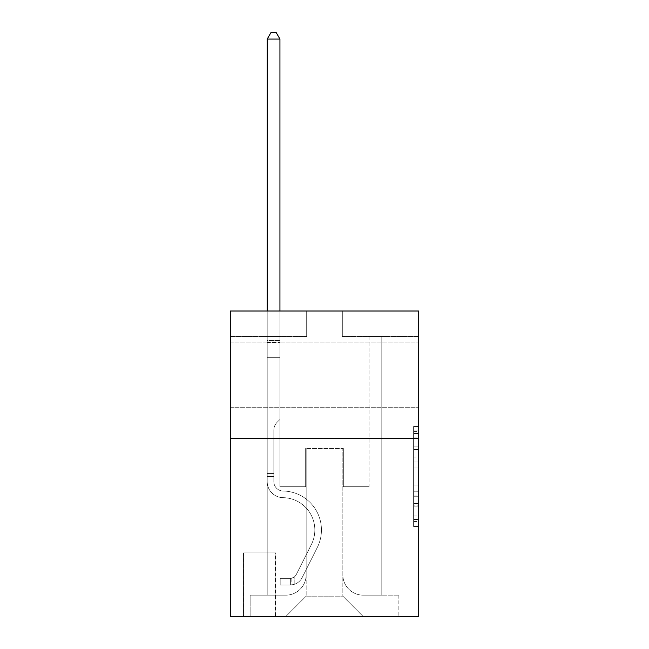 <?xml version="1.0" encoding="UTF-8"?>
<svg xmlns="http://www.w3.org/2000/svg" width="649" height="649" viewBox="0 0 649 649"><rect width="100%" height="100%" fill="white"/><g stroke="black" fill="none" stroke-linecap="round" stroke-linejoin="round"><path stroke-width="0.49" stroke-dasharray="3.25 2.43" d="M413.616 457.018L413.616 473.007L418.71 473.007L418.71 521.496L418.71 431.52L418.71 473.007L413.616 473.007L413.616 430.019L413.616 526.493L413.616 426.523L413.616 519.492L418.71 519.492L413.616 519.492L418.71 519.492L413.616 519.492L413.616 503.502L413.616 526.493L418.71 526.493L418.71 426.523L418.71 519.249L418.71 480.009L413.616 480.009L418.71 480.009L418.71 503.502L418.71 433.524L413.616 433.524L418.71 433.524L418.71 526.493L418.71 431.52L418.71 526.493L413.616 526.493L413.616 426.523L418.71 426.523L418.71 431.52L418.71 426.523L418.71 431.52L418.71 426.523L418.71 430.019L418.71 426.523L413.616 426.523L413.616 433.524L418.71 433.524L413.616 433.524L413.616 457.018L418.71 457.018M418.71 374.66L418.71 407.256L418.71 374.66M230.29 374.66L230.29 407.256L230.29 374.66M275.614 552.891L243.018 552.891L275.614 552.891L275.614 616.55L243.018 616.55L275.614 616.55M243.018 552.891L243.018 616.55M418.71 467.012L418.71 462.015L418.71 467.012L413.616 467.012L413.616 446.893L413.616 506.123L413.616 491.252L418.71 491.252L413.616 491.252L413.616 526.493L418.71 526.493L413.616 526.493L418.71 526.493L413.616 526.493L413.616 426.523L418.71 426.523L413.616 426.523L418.71 426.523L413.616 426.523L413.616 467.012L418.71 467.012M418.71 438.318L418.71 616.55L230.29 616.55L230.29 438.318L418.71 438.318L418.71 311.009L342.323 311.009L418.71 311.009L418.71 336.466L418.71 311.009L230.29 311.009L306.677 311.009L230.29 311.009L230.29 438.318L418.71 438.318L230.29 438.318M267.21 336.466L267.21 595.165L285.795 595.165A20.37 20.37 0 0 0 306.166 574.795L306.166 448.5L306.166 596.18L306.166 448.5L306.166 596.18L306.166 448.5L342.834 448.5L342.834 574.795A20.37 20.37 0 0 0 363.205 595.165L381.79 595.165L381.79 336.466L381.79 595.165L381.79 336.466L381.79 595.165L381.79 336.466L381.79 595.165L381.79 336.466L381.79 595.165L381.79 336.466L381.79 595.165L381.79 336.466L381.79 595.165L381.79 336.466L381.79 595.165L381.79 336.466L381.79 595.165L381.79 336.466L381.79 595.165L381.79 336.466L381.79 595.165L381.79 336.466L381.79 595.165L381.79 336.466L381.79 595.165L398.851 595.165L363.205 595.165L381.79 595.165L363.205 595.165L381.79 595.165L363.205 595.165L381.79 595.165L363.205 595.165L381.79 595.165L363.205 595.165L381.79 595.165L363.205 595.165L381.79 595.165L363.205 595.165L381.79 595.165L363.205 595.165L381.79 595.165L363.205 595.165L381.79 595.165L363.205 595.165L381.79 595.165L363.205 595.165L381.79 595.165L381.79 336.466L369.062 336.466L381.79 336.466L369.062 336.466L381.79 336.466L369.062 336.466L381.79 336.466L369.062 336.466L381.79 336.466L369.062 336.466L381.79 336.466L369.062 336.466L381.79 336.466L369.062 336.466L381.79 336.466L369.062 336.466L381.79 336.466L369.062 336.466L381.79 336.466L369.062 336.466L381.79 336.466L369.062 336.466L381.79 336.466L369.062 336.466L381.79 336.466L369.062 336.466L381.79 336.466L381.79 595.165L363.205 595.165A20.37 20.37 0 0 1 342.834 574.795A20.37 20.37 0 0 0 363.205 595.165A20.37 20.37 0 0 1 342.834 574.795A20.37 20.37 0 0 0 363.205 595.165A20.37 20.37 0 0 1 342.834 574.795A20.37 20.37 0 0 0 363.205 595.165A20.37 20.37 0 0 1 342.834 574.795A20.37 20.37 0 0 0 363.205 595.165A20.37 20.37 0 0 1 342.834 574.795A20.37 20.37 0 0 0 363.205 595.165A20.37 20.37 0 0 1 342.834 574.795A20.37 20.37 0 0 0 363.205 595.165A20.37 20.37 0 0 1 342.834 574.795A20.37 20.37 0 0 0 363.205 595.165A20.37 20.37 0 0 1 342.834 574.795A20.37 20.37 0 0 0 363.205 595.165A20.37 20.37 0 0 1 342.834 574.795A20.37 20.37 0 0 0 363.205 595.165A20.37 20.37 0 0 1 342.834 574.795A20.37 20.37 0 0 0 363.205 595.165A20.37 20.37 0 0 1 342.834 574.795A20.37 20.37 0 0 0 363.205 595.165A20.37 20.37 0 0 1 342.834 574.795L342.834 448.5L342.834 596.18L306.166 596.18L342.834 596.18L363.205 616.55L398.851 616.55L285.795 616.55L363.205 616.55L342.834 596.18L363.205 616.55L342.834 596.18L342.834 448.5L342.834 596.18L342.834 448.5L305.655 448.5L305.655 486.693L279.938 486.693L279.938 336.466L267.21 336.466L267.21 595.165L285.795 595.165A20.37 20.37 0 0 0 306.166 574.795L306.166 448.5L305.655 448.5L305.655 486.693L279.938 486.693L279.938 336.466L267.21 336.466L267.21 595.165L285.795 595.165L250.149 595.165L285.795 595.165L267.21 595.165L267.21 336.466L267.21 595.165L267.21 336.466L267.21 595.165L267.21 336.466L267.21 595.165L267.21 336.466L267.21 595.165L267.21 336.466L267.21 595.165L267.21 336.466L267.21 595.165L267.21 336.466L267.21 595.165L267.21 336.466L267.21 595.165L267.21 336.466L267.21 595.165L267.21 336.466L267.21 595.165L267.21 336.466L279.938 336.466L267.21 336.466L279.938 336.466L267.21 336.466L279.938 336.466L267.21 336.466L279.938 336.466L267.21 336.466L279.938 336.466L267.21 336.466L279.938 336.466L267.21 336.466L279.938 336.466L267.21 336.466L279.938 336.466L267.21 336.466L279.938 336.466L267.21 336.466L279.938 336.466L267.21 336.466L279.938 336.466L267.21 336.466L279.938 336.466L267.21 336.466L267.21 595.165L267.21 336.466M306.166 574.795L306.166 448.5L305.655 448.5L305.655 486.693L279.938 486.693L279.938 336.466L279.938 486.693L279.938 336.466L279.938 486.693L279.938 336.466L279.938 486.693L279.938 336.466L279.938 486.693L279.938 336.466L279.938 486.693L279.938 336.466L279.938 486.693L279.938 336.466L279.938 486.693L279.938 336.466L279.938 486.693L279.938 336.466L279.938 486.693L279.938 336.466L279.938 486.693L279.938 336.466L279.938 486.693L279.938 336.466L279.938 486.693L305.655 486.693L279.938 486.693L305.655 486.693L279.938 486.693L305.655 486.693L279.938 486.693L305.655 486.693L279.938 486.693L305.655 486.693L279.938 486.693L305.655 486.693L279.938 486.693L305.655 486.693L279.938 486.693L305.655 486.693L279.938 486.693L305.655 486.693L279.938 486.693L305.655 486.693L279.938 486.693L305.655 486.693L279.938 486.693L305.655 486.693L305.655 448.5L305.655 486.693L305.655 448.5L305.655 486.693L305.655 448.5L305.655 486.693L305.655 448.5L305.655 486.693L305.655 448.5L305.655 486.693L305.655 448.5L305.655 486.693L305.655 448.5L305.655 486.693L305.655 448.5L305.655 486.693L305.655 448.5L305.655 486.693L305.655 448.5L305.655 486.693L305.655 448.5L305.655 486.693L305.655 448.5L306.166 448.5L305.655 448.5L306.166 448.5L305.655 448.5L306.166 448.5L305.655 448.5L306.166 448.5L305.655 448.5L306.166 448.5L305.655 448.5L306.166 448.5L305.655 448.5L306.166 448.5L305.655 448.5L306.166 448.5L305.655 448.5L306.166 448.5L305.655 448.5L306.166 448.5L305.655 448.5L306.166 448.5L305.655 448.5L306.166 448.5L306.166 574.795A20.37 20.37 0 0 1 285.795 595.165A20.37 20.37 0 0 0 306.166 574.795A20.37 20.37 0 0 1 285.795 595.165A20.37 20.37 0 0 0 306.166 574.795A20.37 20.37 0 0 1 285.795 595.165A20.37 20.37 0 0 0 306.166 574.795A20.37 20.37 0 0 1 285.795 595.165A20.37 20.37 0 0 0 306.166 574.795A20.37 20.37 0 0 1 285.795 595.165A20.37 20.37 0 0 0 306.166 574.795A20.37 20.37 0 0 1 285.795 595.165A20.37 20.37 0 0 0 306.166 574.795A20.37 20.37 0 0 1 285.795 595.165A20.37 20.37 0 0 0 306.166 574.795A20.37 20.37 0 0 1 285.795 595.165A20.37 20.37 0 0 0 306.166 574.795A20.37 20.37 0 0 1 285.795 595.165A20.37 20.37 0 0 0 306.166 574.795A20.37 20.37 0 0 1 285.795 595.165A20.37 20.37 0 0 0 306.166 574.795A20.37 20.37 0 0 1 285.795 595.165A20.37 20.37 0 0 0 306.166 574.795M418.71 336.466L342.323 336.466L418.71 336.466M230.29 336.466L306.677 336.466L230.29 336.466L230.29 311.009L230.29 336.466M243.529 616.55L275.103 616.55L243.529 616.55L243.529 552.891L275.103 552.891L275.103 616.55L275.103 552.891L243.529 552.891L243.529 616.55M250.149 616.55L285.795 616.55L306.166 596.18L285.795 616.55L306.166 596.18L285.795 616.55L250.149 616.55L250.149 595.165L250.149 616.55M343.345 448.5L342.834 448.5L343.345 448.5L342.834 448.5L343.345 448.5L342.834 448.5L343.345 448.5L342.834 448.5L343.345 448.5L342.834 448.5L343.345 448.5L342.834 448.5L343.345 448.5L342.834 448.5L343.345 448.5L342.834 448.5L343.345 448.5L342.834 448.5L343.345 448.5L342.834 448.5L343.345 448.5L342.834 448.5L343.345 448.5L342.834 448.5L343.345 448.5L342.834 448.5L343.345 448.5L343.345 486.693L343.345 448.5M342.323 336.466L342.323 311.009L342.323 336.466M306.677 336.466L306.677 311.009L306.677 336.466M398.851 595.165L398.851 616.55L398.851 595.165M369.062 336.466L369.062 486.693L343.345 486.693L369.062 486.693L343.345 486.693L369.062 486.693L343.345 486.693L369.062 486.693L343.345 486.693L369.062 486.693L343.345 486.693L369.062 486.693L343.345 486.693L369.062 486.693L343.345 486.693L369.062 486.693L343.345 486.693L369.062 486.693L343.345 486.693L369.062 486.693L343.345 486.693L369.062 486.693L343.345 486.693L369.062 486.693L343.345 486.693L369.062 486.693L343.345 486.693L369.062 486.693L369.062 336.466M413.616 473.007L418.71 473.007L413.616 473.007M413.616 430.019L413.616 426.523L413.616 430.019L418.71 430.019L413.616 430.019M413.616 505.871L413.616 485.006L413.616 505.871L418.71 505.871L413.616 505.871M413.616 485.006L413.616 480.009L418.71 480.009L413.616 480.009L413.616 485.006L418.71 485.006L413.616 485.006M413.616 446.893L413.616 433.524L413.616 446.893L418.71 446.893L413.616 446.893M413.616 426.523L418.71 426.523L413.616 426.523L413.616 431.52L413.616 426.523L418.71 426.523M413.616 526.493L418.71 526.493L413.616 526.493L413.616 521.496L413.616 526.493M273.829 473.454L273.829 476.512L267.21 476.512L267.21 473.454L267.21 481.615L267.21 39.07L267.21 357.348L267.21 39.07L279.938 39.07L279.938 340.538L279.938 39.07L267.21 39.07L271.031 32.45L276.125 32.45L271.031 32.45L267.21 39.07L267.21 357.348L267.21 39.07L279.938 39.07L276.125 32.45L279.938 39.07L279.938 357.348L267.21 357.348L267.21 39.07L271.031 32.45L276.125 32.45L271.031 32.45L267.21 39.07L267.21 357.348L267.21 39.07L279.938 39.07L267.21 39.07L271.031 32.45L276.125 32.45L279.938 39.07L276.125 32.45L271.031 32.45L267.21 39.07L267.21 357.348L267.21 39.07L279.938 39.07L279.938 340.538L279.938 39.07L267.21 39.07L271.031 32.45L276.125 32.45L279.938 39.07L276.125 32.45L271.031 32.45L267.21 39.07L267.21 357.348L267.21 39.07L279.938 39.07L279.938 342.445L279.938 39.07L267.21 39.07L271.031 32.45L276.125 32.45L279.938 39.07L276.125 32.45L271.031 32.45L267.21 39.07L267.21 357.348L267.21 39.07L279.938 39.07L279.938 419.473L277.074 422.345A11.065 11.065 -9.9 0 0 273.829 430.165A11.065 11.065 170.1 0 1 277.074 422.345L279.938 419.473L279.938 357.348L267.21 357.348L267.21 342.445L267.21 481.615A16.038 16.038 -9.9 0 0 282.996 497.653A16.038 16.038 170.1 0 1 267.21 481.615L267.21 357.348L279.938 357.348L279.938 39.07L267.21 39.07L271.031 32.45L276.125 32.45L279.938 39.07L276.125 32.45L271.031 32.45L267.21 39.07L267.21 342.445L267.21 39.07L279.938 39.07L279.938 419.473L277.074 422.345A11.065 11.065 0 0 0 273.829 430.165A11.065 11.065 0 0 1 277.074 422.345L279.938 419.473L279.938 357.348L267.21 357.348L267.21 481.615A16.038 16.038 0 0 0 282.996 497.653A16.038 16.038 170.1 0 1 267.21 481.615L267.21 357.348L279.938 357.348L279.938 39.07L267.21 39.07L271.031 32.45L276.125 32.45L279.938 39.07L276.125 32.45L271.031 32.45L267.21 39.07L267.21 357.348L279.938 357.348L279.938 419.473L277.074 422.345A11.065 11.065 0 0 0 273.829 430.165A11.065 11.065 0 0 1 277.074 422.345L279.938 419.473L279.938 342.445L279.938 357.348L267.21 357.348L267.21 481.615A16.038 16.038 0 0 0 282.996 497.653A16.038 16.038 170.1 0 1 267.21 481.615L267.21 357.348L279.938 357.348L279.938 419.473L277.074 422.345A11.065 11.065 0 0 0 273.829 430.165A11.065 11.065 0 0 1 277.074 422.345L279.938 419.473L279.938 340.538L279.938 357.348L267.21 357.348L267.21 481.615A16.038 16.038 0 0 0 282.996 497.653A32.336 32.336 170.1 0 1 311.382 544.511A32.336 32.336 -9.9 0 0 282.996 497.653A16.038 16.038 0 0 1 267.21 481.615L267.21 357.348L279.938 357.348L279.938 419.473L277.074 422.345A11.065 11.065 0 0 0 273.829 430.165A11.065 11.065 0 0 1 277.074 422.345L279.938 419.473L279.938 39.07L279.938 357.348L267.21 357.348L267.21 481.615A16.038 16.038 0 0 0 282.996 497.653A16.038 16.038 0 0 1 267.21 481.615L267.21 357.348L279.938 357.348L279.938 419.473L277.074 422.345A11.065 11.065 0 0 0 273.829 430.165A11.065 11.065 0 0 1 277.074 422.345L279.938 419.473L279.938 39.07L267.21 39.07L279.938 39.07L276.125 32.45L279.938 39.07L279.938 357.348L267.21 357.348L267.21 481.615A16.038 16.038 0 0 0 282.996 497.653A16.038 16.038 0 0 1 267.21 481.615L267.21 357.348L279.938 357.348L279.938 419.473L277.074 422.345A11.065 11.065 0 0 0 273.829 430.165A11.065 11.065 0 0 1 277.074 422.345L279.938 419.473L279.938 39.07L267.21 39.07L271.031 32.45L276.125 32.45L271.031 32.45L267.21 39.07L267.21 340.538L267.21 39.07L279.938 39.07L276.125 32.45L279.938 39.07L279.938 357.348L267.21 357.348L267.21 481.615A16.038 16.038 0 0 0 282.996 497.653A32.336 32.336 0 0 1 311.382 544.511A32.336 32.336 -9.9 0 0 282.996 497.653A16.038 16.038 0 0 1 267.21 481.615L267.21 357.348L279.938 357.348L279.938 419.473L277.074 422.345A11.065 11.065 0 0 0 273.829 430.165A11.065 11.065 0 0 1 277.074 422.345L279.938 419.473L279.938 39.07L267.21 39.07L271.031 32.45L276.125 32.45L271.031 32.45L267.21 39.07L267.21 342.445L267.21 39.07L279.938 39.07L276.125 32.45L279.938 39.07L279.938 357.348L267.21 357.348L267.21 481.615A16.038 16.038 0 0 0 282.996 497.653A16.038 16.038 0 0 1 267.21 481.615L267.21 357.348L279.938 357.348L279.938 419.473L277.074 422.345A11.065 11.065 0 0 0 273.829 430.165A11.065 11.065 0 0 1 277.074 422.345L279.938 419.473L279.938 39.07L267.21 39.07L271.031 32.45L276.125 32.45L271.031 32.45L267.21 39.07L267.21 481.615A16.038 16.038 0 0 0 282.996 497.653A16.038 16.038 0 0 1 267.21 481.615L267.21 357.348L279.938 357.348L279.938 419.473L277.074 422.345A11.065 11.065 0 0 0 273.829 430.165A11.065 11.065 0 0 1 277.074 422.345L279.938 419.473L279.938 357.348L267.21 357.348L267.21 481.615A16.038 16.038 0 0 0 282.996 497.653A32.336 32.336 0 0 1 311.382 544.511A32.336 32.336 -9.9 0 0 282.996 497.653A16.038 16.038 0 0 1 267.21 481.615L267.21 357.348L279.938 357.348L279.938 342.445L279.938 419.473L277.074 422.345A11.065 11.065 0 0 0 273.829 430.165A11.065 11.065 0 0 1 277.074 422.345L279.938 419.473L279.938 357.348L267.21 357.348L267.21 481.615A16.038 16.038 0 0 0 282.996 497.653A16.038 16.038 0 0 1 267.21 481.615L267.21 357.348L279.938 357.348L279.938 340.538L279.938 419.473L277.074 422.345A11.065 11.065 0 0 0 273.829 430.165A11.065 11.065 0 0 1 277.074 422.345L279.938 419.473L279.938 357.348L267.21 357.348L267.21 481.615A16.038 16.038 0 0 0 282.996 497.653A16.038 16.038 0 0 1 267.21 481.615L267.21 357.348L279.938 357.348L279.938 39.07L276.125 32.45L279.938 39.07L279.938 419.473L277.074 422.345A11.065 11.065 0 0 0 273.829 430.165A11.065 11.065 0 0 1 277.074 422.345L279.938 419.473L279.938 357.348L267.21 357.348L267.21 481.615L267.21 476.512L273.829 476.512L273.829 473.454L267.21 473.454L273.829 473.454L273.829 481.615L273.829 430.165L273.829 481.615A9.419 9.419 -9.9 0 0 283.102 491.033A9.419 9.419 170.1 0 1 273.829 481.615L273.829 430.165L273.829 481.615L273.829 473.454L267.21 473.454L273.829 473.454L273.829 481.615A9.419 9.419 0 0 0 283.102 491.033A9.419 9.419 170.1 0 1 273.829 481.615L273.829 430.165L273.829 481.615A9.419 9.419 0 0 0 283.102 491.033A9.419 9.419 170.1 0 1 273.829 481.615L273.829 430.165L273.829 481.615L273.829 473.454L267.21 473.454L273.829 473.454L273.829 481.615A9.419 9.419 0 0 0 283.102 491.033A38.956 38.956 170.1 0 1 317.296 547.48A38.956 38.956 -9.9 0 0 283.102 491.033A9.419 9.419 0 0 1 273.829 481.615L273.829 430.165L273.829 481.615A9.419 9.419 0 0 0 283.102 491.033A9.419 9.419 0 0 1 273.829 481.615L273.829 430.165L273.829 481.615L273.829 473.454L267.21 473.454L273.829 473.454L273.829 481.615A9.419 9.419 0 0 0 283.102 491.033A9.419 9.419 0 0 1 273.829 481.615L273.829 430.165L273.829 481.615A9.419 9.419 0 0 0 283.102 491.033A38.956 38.956 0 0 1 317.296 547.48A38.956 38.956 -9.9 0 0 283.102 491.033A9.419 9.419 0 0 1 273.829 481.615L273.829 430.165L273.829 481.615L273.829 473.454L267.21 473.454L273.829 473.454L273.829 481.615A9.419 9.419 0 0 0 283.102 491.033A9.419 9.419 0 0 1 273.829 481.615L273.829 430.165L273.829 481.615A9.419 9.419 0 0 0 283.102 491.033A9.419 9.419 0 0 1 273.829 481.615L273.829 430.165L273.829 481.615L273.829 473.454L267.21 473.454L273.829 473.454L273.829 481.615A9.419 9.419 0 0 0 283.102 491.033A38.956 38.956 0 0 1 317.296 547.48A38.956 38.956 -9.9 0 0 283.102 491.033A9.419 9.419 0 0 1 273.829 481.615L273.829 430.165L273.829 481.615A9.419 9.419 0 0 0 283.102 491.033A9.419 9.419 0 0 1 273.829 481.615L273.829 430.165L273.829 481.615L273.829 473.454L267.21 473.454M290.379 584.976A13.491 13.491 -9.9 0 0 302.183 577.545L317.296 547.48A38.956 38.956 0 0 0 283.102 491.033A9.419 9.419 0 0 1 273.829 481.615A9.419 9.419 0 0 0 283.102 491.033A38.956 38.956 0 0 1 317.296 547.48A38.956 38.956 0 0 0 283.102 491.033A9.419 9.419 0 0 1 273.829 481.615L273.829 430.165L273.829 481.615A9.419 9.419 0 0 0 283.102 491.033A9.419 9.419 0 0 1 273.829 481.615A9.419 9.419 0 0 0 283.102 491.033A38.956 38.956 0 0 1 317.296 547.48A38.956 38.956 0 0 0 283.102 491.033A9.419 9.419 0 0 1 273.829 481.615A9.419 9.419 0 0 0 283.102 491.033A9.419 9.419 0 0 1 273.829 481.615A9.419 9.419 0 0 0 283.102 491.033A38.956 38.956 0 0 1 317.296 547.48L302.183 577.545L317.296 547.48A38.956 38.956 0 0 0 283.102 491.033A9.419 9.419 0 0 1 273.829 481.615A9.419 9.419 0 0 0 283.102 491.033A38.956 38.956 0 0 1 317.296 547.48A38.956 38.956 0 0 0 283.102 491.033A9.419 9.419 0 0 1 273.829 481.615A9.419 9.419 0 0 0 283.102 491.033A9.419 9.419 0 0 1 273.829 481.615A9.419 9.419 0 0 0 283.102 491.033A38.956 38.956 0 0 1 317.296 547.48A38.956 38.956 0 0 0 283.102 491.033A9.419 9.419 0 0 1 273.829 481.615A9.419 9.419 0 0 0 283.102 491.033A38.956 38.956 0 0 1 317.296 547.48L302.183 577.545A13.491 13.491 170.1 0 1 294.2 584.343A13.491 13.491 -9.9 0 0 302.183 577.545L317.296 547.48A38.956 38.956 0 0 0 283.102 491.033A9.419 9.419 0 0 1 273.829 481.615A9.419 9.419 0 0 0 283.102 491.033A9.419 9.419 0 0 1 273.829 481.615A9.419 9.419 0 0 0 283.102 491.033A38.956 38.956 0 0 1 317.296 547.48A38.956 38.956 0 0 0 283.102 491.033A9.419 9.419 0 0 1 273.829 481.615A9.419 9.419 0 0 0 283.102 491.033A38.956 38.956 0 0 1 317.296 547.48A38.956 38.956 0 0 0 283.102 491.033A9.419 9.419 0 0 1 273.829 481.615A9.419 9.419 0 0 0 283.102 491.033A9.419 9.419 0 0 1 273.829 481.615A9.419 9.419 0 0 0 283.102 491.033A38.956 38.956 0 0 1 317.296 547.48L302.183 577.545L317.296 547.48A38.956 38.956 0 0 0 283.102 491.033A9.419 9.419 0 0 1 273.829 481.615A9.419 9.419 0 0 0 283.102 491.033A38.956 38.956 0 0 1 317.296 547.48A38.956 38.956 0 0 0 283.102 491.033A38.956 38.956 0 0 1 317.296 547.48L302.183 577.545L317.296 547.48A38.956 38.956 0 0 0 283.102 491.033A38.956 38.956 0 0 1 317.296 547.48A38.956 38.956 0 0 0 283.102 491.033A38.956 38.956 0 0 1 317.296 547.48L302.183 577.545A13.491 13.491 0 0 1 294.2 584.343C290.273 585.179 290.273 585.179 294.2 584.343C290.273 585.179 290.273 585.179 294.2 584.343A13.491 13.491 0 0 0 302.183 577.545L317.296 547.48A38.956 38.956 0 0 0 283.102 491.033A38.956 38.956 0 0 1 317.296 547.48L302.183 577.545L317.296 547.48A38.956 38.956 0 0 0 283.102 491.033A38.956 38.956 0 0 1 317.296 547.48A38.956 38.956 0 0 0 283.102 491.033A38.956 38.956 0 0 1 317.296 547.48L302.183 577.545L317.296 547.48A38.956 38.956 0 0 0 283.102 491.033A38.956 38.956 0 0 1 317.296 547.48L302.183 577.545A13.491 13.491 0 0 1 294.2 584.343C290.273 585.179 290.273 585.179 294.2 584.343C290.273 585.179 290.273 585.179 294.2 584.343A13.491 13.491 0 0 0 302.183 577.545L317.296 547.48A38.956 38.956 0 0 0 283.102 491.033A38.956 38.956 0 0 1 317.296 547.48A38.956 38.956 0 0 0 283.102 491.033A38.956 38.956 0 0 1 317.296 547.48L302.183 577.545L317.296 547.48A38.956 38.956 0 0 0 283.102 491.033A38.956 38.956 0 0 1 317.296 547.48L302.183 577.545L317.296 547.48A38.956 38.956 0 0 0 283.102 491.033A38.956 38.956 0 0 1 317.296 547.48A38.956 38.956 0 0 0 283.102 491.033A38.956 38.956 0 0 1 317.296 547.48L302.183 577.545A13.491 13.491 0 0 1 294.2 584.343C290.273 585.179 290.273 585.179 294.2 584.343C290.273 585.179 290.273 585.179 294.2 584.343A13.491 13.491 0 0 0 302.183 577.545L317.296 547.48A38.956 38.956 0 0 0 283.102 491.033A38.956 38.956 0 0 1 317.296 547.48L302.183 577.545A13.491 13.491 0 0 1 294.2 584.343C290.273 585.179 290.273 585.179 294.2 584.343C290.273 585.179 290.273 585.179 294.2 584.343A13.491 13.491 0 0 0 302.183 577.545L317.296 547.48L302.183 577.545A13.491 13.491 0 0 1 294.2 584.343C290.273 585.179 290.273 585.179 294.2 584.343C290.273 585.179 290.273 585.179 294.2 584.343A13.491 13.491 0 0 0 302.183 577.545L317.296 547.48L302.183 577.545A13.491 13.491 0 0 1 294.2 584.343C290.273 585.179 290.273 585.179 294.2 584.343C290.273 585.179 290.273 585.179 294.2 584.343A13.491 13.491 0 0 0 302.183 577.545L317.296 547.48L302.183 577.545A13.491 13.491 0 0 1 294.2 584.343C290.273 585.179 290.273 585.179 294.2 584.343C290.273 585.179 290.273 585.179 294.2 584.343A13.491 13.491 0 0 0 302.183 577.545L317.296 547.48L302.183 577.545A13.491 13.491 0 0 1 294.2 584.343C290.273 585.179 290.273 585.179 294.2 584.343C290.273 585.179 290.273 585.179 294.2 584.343A13.491 13.491 0 0 0 302.183 577.545L317.296 547.48L302.183 577.545A13.491 13.491 0 0 1 294.2 584.343C290.273 585.179 290.273 585.179 294.2 584.343C290.273 585.179 290.273 585.179 294.2 584.343A13.491 13.491 0 0 0 302.183 577.545L317.296 547.48L302.183 577.545A13.491 13.491 0 0 1 294.2 584.343C290.273 585.179 290.273 585.179 294.2 584.343C290.273 585.179 290.273 585.179 294.2 584.343A13.491 13.491 0 0 0 302.183 577.545L317.296 547.48L302.183 577.545A13.491 13.491 0 0 1 294.2 584.343C290.273 585.179 290.273 585.179 294.2 584.343C290.273 585.179 290.273 585.179 294.2 584.343A13.491 13.491 0 0 0 302.183 577.545L317.296 547.48L302.183 577.545A13.491 13.491 0 0 1 294.2 584.343C290.273 585.179 290.273 585.179 294.2 584.343C290.273 585.179 290.273 585.179 294.2 584.343A13.491 13.491 0 0 0 302.183 577.545A13.491 13.491 -9.9 0 1 290.379 584.976L290.379 578.348A6.871 6.871 -9.9 0 0 296.269 574.568L311.382 544.511A32.336 32.336 0 0 0 282.996 497.653A32.336 32.336 0 0 1 311.382 544.511A32.336 32.336 0 0 0 282.996 497.653A16.038 16.038 0 0 1 267.21 481.615A16.038 16.038 0 0 0 282.996 497.653A16.038 16.038 0 0 1 267.21 481.615A16.038 16.038 0 0 0 282.996 497.653A32.336 32.336 0 0 1 311.382 544.511A32.336 32.336 0 0 0 282.996 497.653A16.038 16.038 0 0 1 267.21 481.615A16.038 16.038 0 0 0 282.996 497.653A16.038 16.038 0 0 1 267.21 481.615A16.038 16.038 0 0 0 282.996 497.653A32.336 32.336 0 0 1 311.382 544.511L296.269 574.568L311.382 544.511A32.336 32.336 0 0 0 282.996 497.653A16.038 16.038 0 0 1 267.21 481.615A16.038 16.038 0 0 0 282.996 497.653A32.336 32.336 0 0 1 311.382 544.511A32.336 32.336 0 0 0 282.996 497.653A16.038 16.038 0 0 1 267.21 481.615A16.038 16.038 0 0 0 282.996 497.653A16.038 16.038 0 0 1 267.21 481.615A16.038 16.038 0 0 0 282.996 497.653A32.336 32.336 0 0 1 311.382 544.511A32.336 32.336 0 0 0 282.996 497.653A16.038 16.038 0 0 1 267.21 481.615A16.038 16.038 0 0 0 282.996 497.653A32.336 32.336 0 0 1 311.382 544.511L296.269 574.568A6.871 6.871 170.1 0 1 294.2 577.018C290.346 578.794 290.346 578.794 294.2 577.018C290.346 578.794 290.346 578.794 294.2 577.018A6.871 6.871 -9.9 0 0 296.269 574.568L311.382 544.511A32.336 32.336 0 0 0 282.996 497.653A16.038 16.038 0 0 1 267.21 481.615A16.038 16.038 0 0 0 282.996 497.653A16.038 16.038 0 0 1 267.21 481.615A16.038 16.038 0 0 0 282.996 497.653A32.336 32.336 0 0 1 311.382 544.511A32.336 32.336 0 0 0 282.996 497.653A16.038 16.038 0 0 1 267.21 481.615A16.038 16.038 0 0 0 282.996 497.653A32.336 32.336 0 0 1 311.382 544.511A32.336 32.336 0 0 0 282.996 497.653A16.038 16.038 0 0 1 267.21 481.615A16.038 16.038 0 0 0 282.996 497.653A16.038 16.038 0 0 1 267.21 481.615A16.038 16.038 0 0 0 282.996 497.653A32.336 32.336 0 0 1 311.382 544.511L296.269 574.568L311.382 544.511A32.336 32.336 0 0 0 282.996 497.653A16.038 16.038 0 0 1 267.21 481.615A16.038 16.038 0 0 0 282.996 497.653A32.336 32.336 0 0 1 311.382 544.511A32.336 32.336 0 0 0 282.996 497.653A32.336 32.336 0 0 1 311.382 544.511L296.269 574.568L311.382 544.511A32.336 32.336 0 0 0 282.996 497.653A32.336 32.336 0 0 1 311.382 544.511A32.336 32.336 0 0 0 282.996 497.653A32.336 32.336 0 0 1 311.382 544.511L296.269 574.568A6.871 6.871 0 0 1 294.2 577.018C290.346 578.794 290.346 578.794 294.2 577.018C290.346 578.794 290.346 578.794 294.2 577.018A6.871 6.871 0 0 0 296.269 574.568L311.382 544.511A32.336 32.336 0 0 0 282.996 497.653A32.336 32.336 0 0 1 311.382 544.511L296.269 574.568L311.382 544.511A32.336 32.336 0 0 0 282.996 497.653A32.336 32.336 0 0 1 311.382 544.511A32.336 32.336 0 0 0 282.996 497.653A32.336 32.336 0 0 1 311.382 544.511L296.269 574.568L311.382 544.511A32.336 32.336 0 0 0 282.996 497.653A32.336 32.336 0 0 1 311.382 544.511L296.269 574.568A6.871 6.871 0 0 1 294.2 577.018C290.346 578.794 290.346 578.794 294.2 577.018C290.346 578.794 290.346 578.794 294.2 577.018A6.871 6.871 0 0 0 296.269 574.568L311.382 544.511A32.336 32.336 0 0 0 282.996 497.653A32.336 32.336 0 0 1 311.382 544.511A32.336 32.336 0 0 0 282.996 497.653A32.336 32.336 0 0 1 311.382 544.511L296.269 574.568L311.382 544.511A32.336 32.336 0 0 0 282.996 497.653A32.336 32.336 0 0 1 311.382 544.511L296.269 574.568L311.382 544.511A32.336 32.336 0 0 0 282.996 497.653A32.336 32.336 0 0 1 311.382 544.511A32.336 32.336 0 0 0 282.996 497.653A32.336 32.336 0 0 1 311.382 544.511L296.269 574.568A6.871 6.871 0 0 1 294.2 577.018C290.346 578.794 290.346 578.794 294.2 577.018C290.346 578.794 290.346 578.794 294.2 577.018A6.871 6.871 0 0 0 296.269 574.568L311.382 544.511A32.336 32.336 0 0 0 282.996 497.653A32.336 32.336 0 0 1 311.382 544.511L296.269 574.568A6.871 6.871 0 0 1 294.2 577.018C290.346 578.794 290.346 578.794 294.2 577.018C290.346 578.794 290.346 578.794 294.2 577.018A6.871 6.871 0 0 0 296.269 574.568L311.382 544.511L296.269 574.568A6.871 6.871 0 0 1 294.2 577.018C290.346 578.794 290.346 578.794 294.2 577.018C290.346 578.794 290.346 578.794 294.2 577.018A6.871 6.871 0 0 0 296.269 574.568L311.382 544.511L296.269 574.568A6.871 6.871 0 0 1 294.2 577.018C290.346 578.794 290.346 578.794 294.2 577.018C290.346 578.794 290.346 578.794 294.2 577.018A6.871 6.871 0 0 0 296.269 574.568L311.382 544.511L296.269 574.568A6.871 6.871 0 0 1 294.2 577.018C290.346 578.794 290.346 578.794 294.2 577.018C290.346 578.794 290.346 578.794 294.2 577.018A6.871 6.871 0 0 0 296.269 574.568L311.382 544.511L296.269 574.568A6.871 6.871 0 0 1 294.2 577.018C290.346 578.794 290.346 578.794 294.2 577.018C290.346 578.794 290.346 578.794 294.2 577.018A6.871 6.871 0 0 0 296.269 574.568L311.382 544.511L296.269 574.568A6.871 6.871 0 0 1 294.2 577.018C290.346 578.794 290.346 578.794 294.2 577.018C290.346 578.794 290.346 578.794 294.2 577.018A6.871 6.871 0 0 0 296.269 574.568L311.382 544.511L296.269 574.568A6.871 6.871 0 0 1 294.2 577.018C290.346 578.794 290.346 578.794 294.2 577.018C290.346 578.794 290.346 578.794 294.2 577.018A6.871 6.871 0 0 0 296.269 574.568L311.382 544.511L296.269 574.568A6.871 6.871 0 0 1 294.2 577.018C290.346 578.794 290.346 578.794 294.2 577.018C290.346 578.794 290.346 578.794 294.2 577.018A6.871 6.871 0 0 0 296.269 574.568L311.382 544.511L296.269 574.568A6.871 6.871 0 0 1 294.2 577.018C290.346 578.794 290.346 578.794 294.2 577.018C290.346 578.794 290.346 578.794 294.2 577.018A6.871 6.871 0 0 0 296.269 574.568A6.871 6.871 -9.9 0 1 290.379 578.348L290.379 584.976L280.198 584.976L290.379 584.976A13.491 13.491 0 0 0 302.183 577.545A13.491 13.491 0 0 1 290.379 584.976L290.379 578.348L280.198 578.356L290.379 578.348A6.871 6.871 0 0 0 296.269 574.568A6.871 6.871 0 0 1 290.379 578.348L290.379 584.976L280.198 584.976L280.198 578.356L280.198 584.976L290.379 584.976A13.491 13.491 0 0 0 302.183 577.545A13.491 13.491 0 0 1 290.379 584.976L290.379 578.348L280.198 578.356L290.379 578.348A6.871 6.871 0 0 0 296.269 574.568A6.871 6.871 0 0 1 290.379 578.348L290.379 584.976L280.198 584.976L280.198 578.356L280.198 584.976L290.379 584.976A13.491 13.491 0 0 0 302.183 577.545A13.491 13.491 0 0 1 290.379 584.976L290.379 578.348L280.198 578.356L290.379 578.348A6.871 6.871 0 0 0 296.269 574.568A6.871 6.871 0 0 1 290.379 578.348L290.379 584.976L280.198 584.976L280.198 578.356L280.198 584.976L290.379 584.976A13.491 13.491 0 0 0 302.183 577.545A13.491 13.491 0 0 1 290.379 584.976L290.379 578.348L280.198 578.356L290.379 578.348A6.871 6.871 0 0 0 296.269 574.568A6.871 6.871 0 0 1 290.379 578.348L290.379 584.976L280.198 584.976L280.198 578.356L280.198 584.976L290.379 584.976A13.491 13.491 0 0 0 302.183 577.545A13.491 13.491 0 0 1 290.379 584.976L290.379 578.348L280.198 578.356L290.379 578.348A6.871 6.871 0 0 0 296.269 574.568A6.871 6.871 0 0 1 290.379 578.348L290.379 584.976L280.198 584.976L280.198 578.356L280.198 584.976L290.379 584.976A13.491 13.491 0 0 0 302.183 577.545A13.491 13.491 0 0 1 290.379 584.976L290.379 578.348L280.198 578.356L290.379 578.348A6.871 6.871 0 0 0 296.269 574.568A6.871 6.871 0 0 1 290.379 578.348L290.379 584.976L280.198 584.976L280.198 578.356L280.198 584.976L290.379 584.976A13.491 13.491 0 0 0 302.183 577.545A13.491 13.491 0 0 1 290.379 584.976L290.379 578.348L280.198 578.356L290.379 578.348A6.871 6.871 0 0 0 296.269 574.568A6.871 6.871 0 0 1 290.379 578.348L290.379 584.976L280.198 584.976L280.198 578.356L280.198 584.976L290.379 584.976A13.491 13.491 0 0 0 302.183 577.545A13.491 13.491 0 0 1 290.379 584.976L290.379 578.348L280.198 578.356L290.379 578.348A6.871 6.871 0 0 0 296.269 574.568A6.871 6.871 0 0 1 290.379 578.348L290.379 584.976L280.198 584.976L280.198 578.356L280.198 584.976L290.379 584.976A13.491 13.491 0 0 0 302.183 577.545A13.491 13.491 0 0 1 290.379 584.976L290.379 578.348L280.198 578.356L290.379 578.348A6.871 6.871 0 0 0 296.269 574.568A6.871 6.871 0 0 1 290.379 578.348L290.379 584.976L280.198 584.976L280.198 578.356L280.198 584.976L290.379 584.976A13.491 13.491 0 0 0 302.183 577.545A13.491 13.491 0 0 1 290.379 584.976L290.379 578.348L280.198 578.356L290.379 578.348A6.871 6.871 0 0 0 296.269 574.568A6.871 6.871 0 0 1 290.379 578.348L290.379 584.976L280.198 584.976L280.198 578.356L280.198 584.976L290.379 584.976A13.491 13.491 0 0 0 302.183 577.545A13.491 13.491 0 0 1 290.379 584.976L290.379 578.348L280.198 578.356L290.379 578.348A6.871 6.871 0 0 0 296.269 574.568A6.871 6.871 0 0 1 290.379 578.348L290.379 584.976L280.198 584.976L280.198 578.356L280.198 584.976L290.379 584.976A13.491 13.491 0 0 0 302.183 577.545A13.491 13.491 0 0 1 290.379 584.976L290.379 578.348L280.198 578.356L290.379 578.348A6.871 6.871 0 0 0 296.269 574.568A6.871 6.871 0 0 1 290.379 578.348L290.379 584.976L280.198 584.976L280.198 578.356L280.198 584.976L290.379 584.976M267.21 311.009L267.21 39.07L279.938 39.07L267.21 39.07L271.031 32.45L276.125 32.45L271.031 32.45L267.21 39.07L267.21 340.538L267.21 39.07L279.938 39.07L276.125 32.45L279.938 39.07L279.938 340.538L279.938 39.07L267.21 39.07L271.031 32.45L276.125 32.45L271.031 32.45L267.21 39.07L279.938 39.07L276.125 32.45L279.938 39.07L279.938 311.009M280.198 578.356L290.127 578.356L280.198 578.356L280.198 584.976L280.198 578.356M267.21 340.538L267.21 342.445L267.21 340.538L279.938 340.538L267.21 340.538M294.2 584.343C290.273 585.179 290.273 585.179 294.2 584.343C290.273 585.179 290.273 585.179 294.2 584.343L294.2 577.018L294.2 584.343M279.938 39.07L276.125 32.45L271.031 32.45L267.21 39.07M413.616 503.502L418.71 503.502L413.616 503.502M413.616 496.006L418.71 496.006M413.616 449.514L418.71 449.514L413.616 449.514M413.616 431.52L418.71 431.52M413.616 521.496L418.71 521.496M413.616 515.996L418.71 515.996M413.616 437.02L418.71 437.02M413.616 468.01L418.71 468.01L413.616 468.01M413.616 496.25L418.71 496.25L413.616 496.25M413.616 506.123L418.71 506.123L413.616 506.123M413.616 462.015L418.71 462.015L413.616 462.015M267.21 342.445L279.938 342.445L267.21 342.445M273.829 476.512L267.21 476.512L273.829 476.512M230.29 342.072L418.71 342.072L230.29 342.072M230.29 407.256L418.71 407.256L230.29 407.256M413.616 519.249L418.71 519.249M413.616 519.492L418.71 519.492M413.616 433.524L418.71 433.524M291.141 578.283L291.141 584.936"/><path stroke-width="0.97" d="M418.71 438.318L418.71 616.55L230.29 616.55L230.29 311.009L418.71 311.009L418.71 438.318L230.29 438.318M279.938 311.009L279.938 39.07L267.21 39.07L267.21 311.009M267.21 39.07L271.031 32.45L276.125 32.45L279.938 39.07"/></g></svg>
